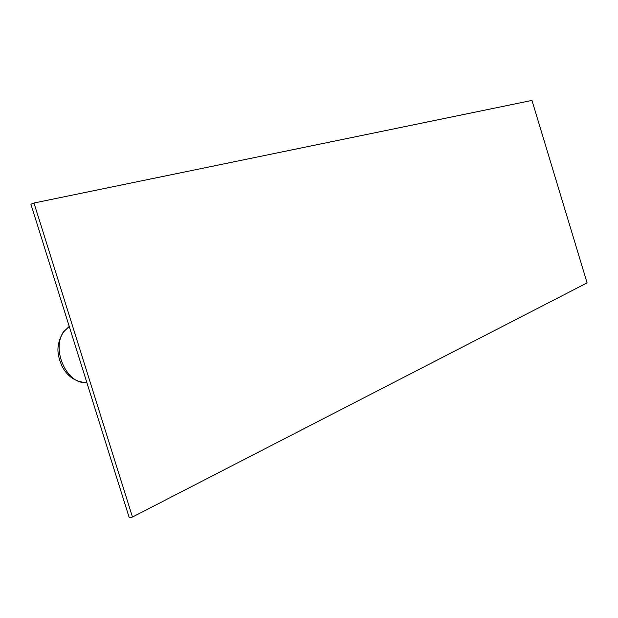 <?xml version="1.0" encoding="UTF-8"?>
<svg xmlns="http://www.w3.org/2000/svg" width="618" height="618" viewBox="0 0 618 618"><rect width="100%" height="100%" fill="white"/><g stroke="black" fill="none" stroke-linecap="round" stroke-linejoin="round"><path stroke-width="0.93" d="M132.468 517.027L587.1 282.882L531.959 100.425L33.982 203.013L132.468 517.027L129.208 517.575L30.9 204.21L33.982 203.013M69.247 326.443L64.226 331.271C50.328 348.197 66.983 385.562 86.798 382.38M85.106 382.442C75.025 381.692 67.316 376.277 61.97 366.188C57.853 356.061 54.987 346.899 63.106 332.299M63.391 331.912L69.239 326.428"/></g></svg>
